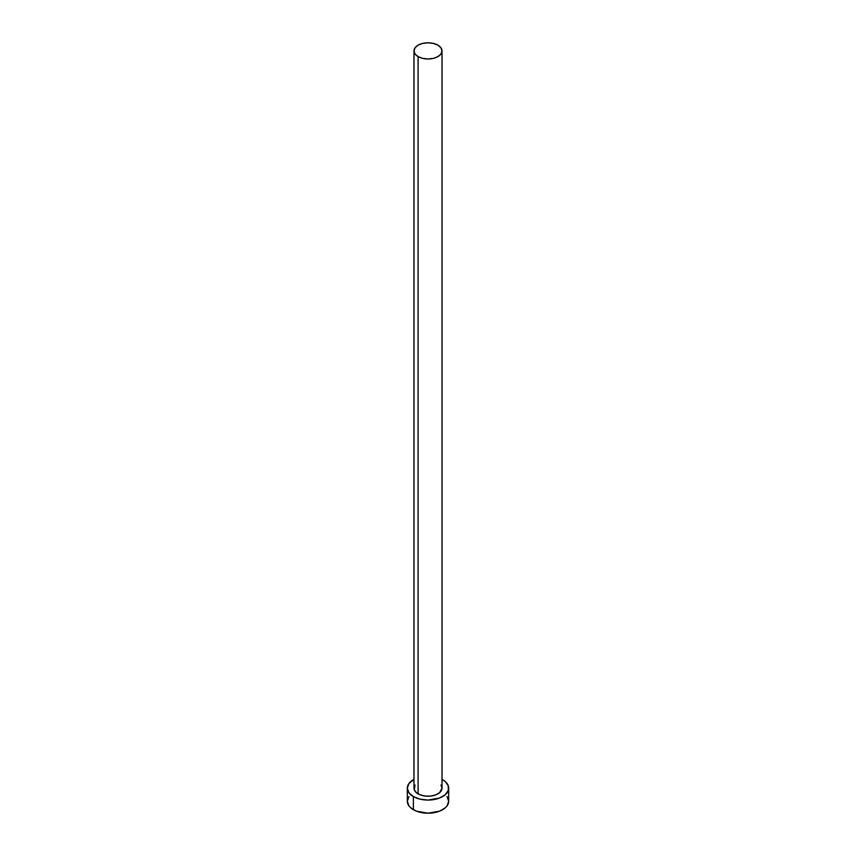 <?xml version="1.0" encoding="UTF-8"?>
<svg xmlns="http://www.w3.org/2000/svg" width="856" height="856" viewBox="0 0 856 856"><rect width="100%" height="100%" fill="white"/><g stroke="black" fill="none" stroke-linecap="round" stroke-linejoin="round"><path stroke-width="1.28" d="M413.983 50.889L415.053 53.992L418.092 56.614L422.639 58.368L428 58.978L433.361 58.368L437.908 56.614L440.947 53.992L442.017 50.889L440.947 47.797L437.908 45.165L433.361 43.421L428 42.8L422.639 43.421L418.092 45.165L415.053 47.797L413.983 50.889L413.983 788.13A14.017 8.089 0 0 0 418.092 793.854L418.092 56.614A14.017 8.089 180 0 1 413.983 50.889A14.017 8.089 180 0 1 422.639 43.421A14.017 8.089 180 0 1 437.908 45.165A14.017 8.089 180 0 1 442.017 50.889A14.017 8.089 180 0 1 433.361 58.368A14.017 8.089 180 0 1 418.092 56.614L418.092 793.854A14.017 8.089 0 0 0 433.361 795.609A14.017 8.089 0 0 0 442.017 788.13L439.652 792.624L435.79 794.86L430.739 796.069L425.261 796.069L420.21 794.86L416.348 792.624L414.25 789.713L415.053 785.038M408.901 796.69L407.328 801.259A20.672 11.941 0 0 0 413.384 809.701L413.384 796.572L420.082 799.162L428 800.071L439.492 798.06L445.195 794.764L448.276 790.463L448.276 785.797L445.195 781.496L442.017 779.356A20.672 11.941 180 0 1 442.616 779.688A20.672 11.941 180 0 1 448.672 788.13A20.672 11.941 180 0 1 435.918 799.162A20.672 11.941 180 0 1 413.384 796.572L413.384 809.701A20.672 11.941 0 0 0 435.918 812.291A20.672 11.941 0 0 0 448.672 801.259L447.1 796.69M413.384 796.572A20.672 11.941 180 0 1 407.328 788.13A20.672 11.941 180 0 1 413.983 779.356L408.901 783.561L407.328 788.13L408.901 792.699L413.384 796.572M440.947 785.038L442.017 788.13L442.017 50.889M407.328 788.13L407.328 801.259L408.901 805.828L410.805 807.893L416.508 811.188L428 813.2L439.492 811.188L445.195 807.893L447.1 805.828L448.672 801.259L448.672 788.13"/></g></svg>
